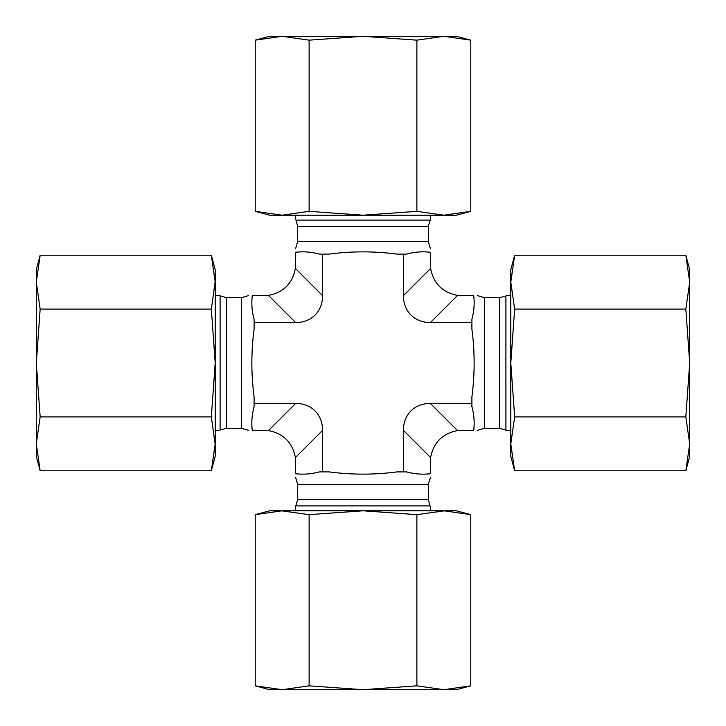 <?xml version="1.0" encoding="UTF-8"?>
<svg xmlns="http://www.w3.org/2000/svg" width="726" height="726" viewBox="0 0 726 726"><rect width="100%" height="100%" fill="white"/><g stroke="black" fill="none" stroke-linecap="round" stroke-linejoin="round"><path stroke-width="1.09" d="M319.322 471.9C311.463 474.06 303.568 474.668 295.636 473.724C295.636 478.416 295.636 478.416 295.636 473.724C303.568 474.668 311.463 474.06 319.322 471.9L329.096 471.9C351.702 474.877 374.298 474.877 396.904 471.9L406.678 471.9C414.537 474.06 422.432 474.668 430.364 473.724C430.364 478.416 430.364 478.416 430.364 473.724C422.432 474.668 414.537 474.06 406.678 471.9M430.364 510.795L430.364 506.521L430.364 510.795M295.636 510.795L295.636 506.521L295.636 510.795M471.9 406.678C474.06 414.537 474.668 422.432 473.724 430.364C478.416 430.364 478.416 430.364 473.724 430.364C474.668 422.432 474.06 414.537 471.9 406.678L471.9 403.42L430.364 403.42A40.166 31.118 -135 0 0 403.42 430.364L430.609 457.561C433.513 442.488 442.488 433.513 457.561 430.609L430.364 403.42M471.9 403.42L471.9 396.904C474.877 374.298 474.877 351.702 471.9 329.096L471.9 319.322C474.06 311.463 474.668 303.568 473.724 295.636C478.416 295.636 478.416 295.636 473.724 295.636C474.668 303.568 474.06 311.463 471.9 319.322M510.795 295.636L506.521 295.636L510.795 295.636M510.795 430.364L506.521 430.364L510.795 430.364M254.1 319.322C251.94 311.463 251.332 303.568 252.276 295.636C247.584 295.636 247.584 295.636 252.276 295.636C251.332 303.568 251.94 311.463 254.1 319.322L254.1 322.58L295.636 322.58A40.166 31.118 45 0 0 322.58 295.636L295.391 268.438L295.636 252.276C295.636 247.584 295.636 247.584 295.636 252.276C303.568 251.332 311.463 251.94 319.322 254.1C311.463 251.94 303.568 251.332 295.636 252.276M254.1 322.58L254.1 329.096C251.123 351.702 251.123 374.298 254.1 396.904L254.1 406.678C251.94 414.537 251.332 422.432 252.276 430.364C247.584 430.364 247.584 430.364 252.276 430.364C251.332 422.432 251.94 414.537 254.1 406.678M215.205 430.364L219.479 430.364L215.205 430.364M215.205 295.636L219.479 295.636L215.205 295.636M254.1 403.42L295.636 403.42A40.166 31.118 -45 0 1 322.58 430.364L322.58 471.9M295.636 473.724L295.391 457.561C292.487 442.488 283.512 433.513 268.438 430.609L252.276 430.364M473.724 430.364L457.561 430.609M252.276 295.636L268.438 295.391C283.512 292.487 292.487 283.512 295.391 268.438M473.724 295.636L457.561 295.391C442.488 292.487 433.513 283.512 430.609 268.438L403.42 295.636A40.166 31.118 135 0 0 430.364 322.58L457.561 295.391M471.9 322.58L430.364 322.58M406.678 254.1C414.537 251.94 422.432 251.332 430.364 252.276C430.364 247.584 430.364 247.584 430.364 252.276C422.432 251.332 414.537 251.94 406.678 254.1L403.42 254.1L403.42 295.636M403.42 254.1L396.904 254.1C374.298 251.123 351.702 251.123 329.096 254.1L322.58 254.1L322.58 295.636M430.364 215.205L430.364 219.479L430.364 215.205M295.636 215.205L295.636 219.479L295.636 215.205M403.42 471.9L403.42 430.364M322.58 254.1L319.322 254.1M430.364 252.276L430.609 268.438M430.609 457.561L430.364 473.724M282.16 689.7L269.655 689.7L255.216 685.834L282.16 689.7L309.113 685.834L363 689.7L282.16 689.7M470.784 685.834L456.345 689.7L363 689.7L416.887 685.834L443.84 689.7L470.784 685.834L470.784 514.661L443.84 510.795L456.345 510.795L470.784 514.661M444.675 510.795L416.887 514.661L363 510.795L443.84 510.795M282.16 510.795L255.216 514.661L269.655 510.795L363 510.795L309.113 514.661L281.325 510.795M255.216 514.661L255.216 685.834M309.113 514.661L309.113 685.834M416.887 514.661L416.887 685.834M255.216 40.166L269.655 36.3L456.345 36.3L470.784 40.166L443.84 36.3L416.887 40.166L363 36.3L309.113 40.166L282.16 36.3L255.216 40.166L255.216 211.339L282.16 215.205L269.655 215.205L255.216 211.339M416.887 211.339L443.84 215.205L363 215.205L416.887 211.339L416.887 40.166M470.784 211.339L456.345 215.205L443.84 215.205L470.784 211.339L470.784 40.166M282.16 215.205L309.113 211.339L363 215.205L282.16 215.205M309.113 211.339L309.113 40.166M36.3 363L36.3 269.655L40.166 255.216L36.3 282.16L40.166 309.113L36.3 363L40.166 416.887L36.3 443.84L36.3 363M40.166 470.784L36.3 456.345L36.3 443.84L40.166 470.784L211.339 470.784L215.205 443.84L215.205 456.345L211.339 470.784M215.205 444.675L211.339 416.887L215.205 363L215.205 443.84M215.205 282.16L211.339 255.216L215.205 269.655L215.205 363L211.339 309.113L215.205 281.325M211.339 309.113L40.166 309.113M211.339 255.216L40.166 255.216M211.339 416.887L40.166 416.887M685.834 255.216L689.7 269.655L689.7 456.345L685.834 470.784L689.7 443.84L685.834 416.887L689.7 363L685.834 309.113L689.7 282.16L685.834 255.216L514.661 255.216L510.795 282.16L514.661 309.113L510.795 363L510.795 269.655L514.661 255.216M510.795 443.831L510.795 444.675M510.795 281.325L510.795 282.169M514.661 416.887L510.795 443.84L510.795 363L514.661 416.887L685.834 416.887M514.661 470.784L510.795 456.345L510.795 443.84L514.661 470.784L685.834 470.784M514.661 309.113L685.834 309.113M430.364 477.545L428.34 484.342L297.66 484.342L297.66 499.679L295.636 506.521M428.34 484.342L428.34 499.679L297.66 499.679M428.34 499.679L430.01 505.904L295.99 505.904M477.545 295.636L484.342 297.66L484.342 428.34L499.679 428.34L506.521 430.364M484.342 297.66L499.679 297.66L499.679 428.34M499.679 297.66L505.904 295.99L505.904 430.01M248.455 430.364L241.658 428.34L241.658 297.66L226.321 297.66L219.479 295.636M241.658 428.34L226.321 428.34L226.321 297.66M226.321 428.34L220.096 430.01L220.096 295.99M322.58 430.364L295.391 457.561M268.438 295.391L295.636 322.58M295.636 403.42L268.438 430.609M295.636 248.455L297.66 241.658L428.34 241.658L430.364 248.455M297.66 241.658L297.66 226.321L428.34 226.321L430.364 219.479M297.66 226.321L295.99 220.096L430.01 220.096M295.636 477.545L297.66 484.342M430.01 505.904L430.364 506.521M477.545 430.364L484.342 428.34M505.904 295.99L506.521 295.636M248.455 295.636L241.658 297.66M220.096 430.01L219.479 430.364M428.34 241.658L428.34 226.321M295.99 220.096L295.636 219.479"/></g></svg>
